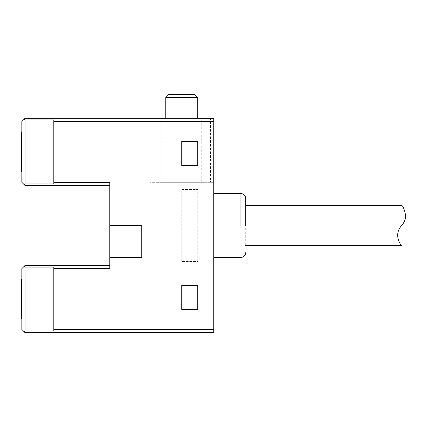 <?xml version="1.0" encoding="UTF-8"?>
<svg xmlns="http://www.w3.org/2000/svg" width="427" height="427" viewBox="0 0 427 427"><rect width="100%" height="100%" fill="white"/><g stroke="black" fill="none" stroke-linecap="round" stroke-linejoin="round"><path stroke-width="0.32" stroke-dasharray="2.13 1.6" d="M84.044 332.638L72.878 332.654M84.818 332.638L72.878 332.638M69.174 332.638L84.044 332.654M70.583 332.638L69.174 332.654M68.053 332.638L70.583 332.654M127.54 332.638L117.249 332.638M186.252 332.638L189.866 332.638M175.102 332.638L186.252 332.654M170.699 332.638L175.102 332.654M181.955 332.638L170.699 332.654M170.037 332.654L181.955 332.654M154.462 332.638L164.262 332.638L154.462 332.654M164.262 332.638L150.694 332.638L164.262 332.654M167.875 332.638L150.694 332.654M133.881 332.638L148.334 332.654M148.601 332.638L148.334 332.638M142.143 332.638L133.881 332.654M146.637 332.638L142.143 332.654M148.399 332.638L146.637 332.654M131.436 332.638L148.399 332.654M144.636 332.638L131.436 332.654M130.112 332.654L144.636 332.654M93.166 332.638L112.861 332.638L93.166 332.654M112.861 332.638L107.93 332.638M101.14 332.638L107.93 332.654M94.575 332.638L101.14 332.654M89.553 332.638L94.575 332.654M63.644 332.638L52.473 332.654M64.418 332.638L52.473 332.638M48.774 332.638L63.644 332.654M50.183 332.638L48.774 332.654M47.648 332.638L50.183 332.654M210.543 118.338L152.967 118.338L152.967 182.308L149.77 182.308L213.74 182.308L210.543 182.308L210.543 118.338L213.74 118.338L213.74 332.638L25.028 332.638L24.227 331.838L25.028 331.037L53.813 331.037L53.813 267.067L25.028 267.067L24.227 266.267L25.028 265.466L109.787 265.466L109.787 268.668L109.787 265.466M152.967 182.308L210.543 182.308M201.747 182.308L161.764 182.308L201.747 182.308L161.764 182.308L201.747 182.308L201.747 118.338L161.764 118.338L201.747 118.338M149.77 121.535L53.813 121.535L53.813 119.934L53.813 183.904L53.813 119.934L25.028 119.934L24.227 119.138L25.028 118.338L149.77 118.338L149.77 182.308L149.77 118.338L152.967 118.338M194.547 94.346L168.959 94.346L194.547 94.346M197.749 97.548L165.761 97.548L197.749 97.548M197.749 118.338L165.761 118.338L197.749 118.338M213.74 193.5L213.74 257.47M24.227 119.138L21.83 121.535L21.83 182.308L24.227 184.704L25.028 183.904L53.813 183.904L53.813 121.535M24.227 331.838L21.83 329.436L21.83 268.668L24.227 266.267M109.787 185.505L109.787 182.308L109.787 185.505L25.028 185.505L24.227 184.704M109.787 257.47L141.775 257.47L141.775 225.488L141.775 257.47L109.787 257.47L141.775 257.47L141.775 225.488L109.787 225.488L141.775 225.488L109.787 225.488L109.787 268.668L53.813 268.668L53.813 267.067L53.813 331.037L53.813 268.668M25.028 267.067L25.028 331.037M25.028 119.934L25.028 183.904M53.813 182.308L109.787 182.308L109.787 225.488M53.813 329.436L213.74 329.436M401.652 205.494C402.981 205.702 404.31 209.038 405.65 215.491M401.652 225.488C392.856 235.128 401.444 246.23 401.652 245.477M245.722 205.494L245.722 245.477M245.722 225.488L245.722 198.299L245.722 225.488M197.749 261.468L197.749 189.503L181.753 189.503L181.753 261.468L197.749 261.468L197.749 189.503L181.753 189.503L181.753 261.468L197.749 261.468M181.753 165.516L181.753 141.524L197.749 141.524L197.749 165.516L181.753 165.516M181.753 309.447L181.753 285.46L197.749 285.46L197.749 309.447L181.753 309.447M21.35 151.921L21.83 151.921L21.83 131.932L21.35 171.91L21.83 171.91L21.35 131.932M21.83 151.921L21.83 171.91M21.35 299.049L21.83 299.049L21.83 279.061L21.83 299.049L21.35 299.049L21.35 319.044L21.83 319.044L21.35 279.061M21.83 299.049L21.83 319.044M240.929 225.488L240.929 193.5L240.929 225.488M161.764 118.338L161.764 182.308"/><path stroke-width="0.64" d="M84.818 332.638L68.053 332.638M127.54 332.638L117.249 332.638M174.728 332.638L170.037 332.638M184.667 332.638L174.728 332.654M186.252 332.638L184.667 332.654M189.866 332.638L186.252 332.654M164.262 332.638L150.694 332.638M167.875 332.638L164.262 332.654M148.601 332.638L130.112 332.638M93.166 332.638L89.553 332.638M100.26 332.638L93.166 332.654M102.464 332.638L100.26 332.654M109.493 332.638L102.464 332.654M112.861 332.638L109.493 332.654M64.418 332.638L47.648 332.638M109.787 265.466L25.028 265.466L24.227 266.267L25.028 267.067L53.813 267.067L53.813 331.037L25.028 331.037L24.227 331.838L25.028 332.638L213.74 332.638L213.74 118.338L25.028 118.338L24.227 119.138L25.028 119.934L53.813 119.934L53.813 121.535L213.74 121.535M194.547 94.346L168.959 94.346L194.547 94.346L197.749 97.548L165.761 97.548L197.749 97.548L197.749 118.338M53.813 121.535L53.813 183.904L25.028 183.904L25.028 119.934M24.227 119.138L21.83 121.535L21.83 182.308L25.028 185.505L109.787 185.505M25.028 183.904L24.227 184.704M53.813 268.668L109.787 268.668L109.787 182.308L53.813 182.308M25.028 331.037L25.028 267.067M24.227 331.838L21.83 329.436L21.83 268.668L24.227 266.267M109.787 225.488L141.775 225.488L141.775 257.47L109.787 257.47M213.74 329.436L53.813 329.436M181.753 165.516L181.753 141.524L197.749 141.524L197.749 165.516L181.753 165.516M181.753 309.447L181.753 285.46L197.749 285.46L197.749 309.447L181.753 309.447M401.652 225.488C404.353 222.44 405.687 219.11 405.65 215.491C405.687 219.11 404.353 222.44 401.652 225.488C392.856 235.128 401.444 246.23 401.652 245.477L245.722 245.477M405.65 215.491C404.31 209.038 402.981 205.702 401.652 205.494L245.722 205.494M245.722 225.488L245.722 198.299L245.722 225.488M21.83 131.932L21.35 131.932L21.35 151.921L21.83 151.921M21.83 171.91L21.35 171.91L21.35 151.921M21.83 279.061L21.35 279.061L21.35 299.049L21.83 299.049M21.83 319.044L21.35 319.044L21.35 299.049M240.929 225.488L240.929 193.5L240.929 225.488M168.959 94.346L165.761 97.548L165.761 118.338M213.74 257.47L240.929 257.47C243.822 257.166 245.424 255.57 245.722 252.672M213.74 193.5L240.929 193.5C243.822 193.805 245.424 195.406 245.722 198.299"/></g></svg>
